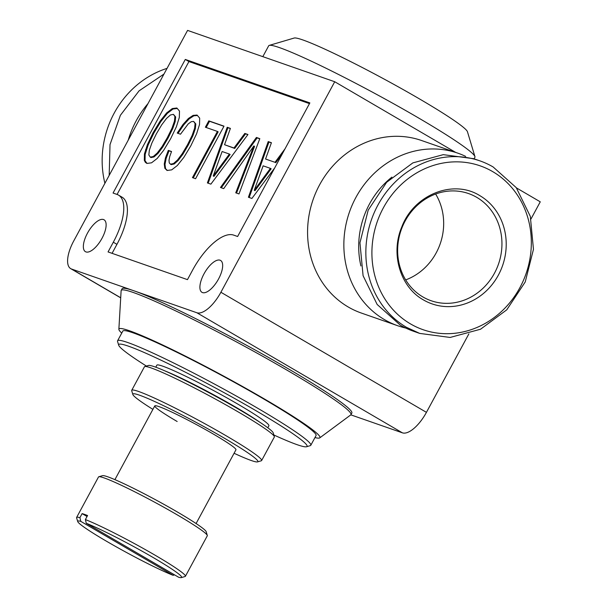 <?xml version="1.0" encoding="UTF-8"?>
<svg xmlns="http://www.w3.org/2000/svg" width="608" height="608" viewBox="0 0 608 608"><rect width="100%" height="100%" fill="white"/><g stroke="black" fill="none" stroke-linecap="round" stroke-linejoin="round"><path stroke-width="0.91" d="M174.45 121.205L171.973 128.258L167.352 137.628L162.024 146.665L157.252 153.011L153.307 156.492L150.275 157.145L148.838 154.941L149.355 150.168L151.878 143.032L156.378 133.806L161.743 124.784L166.516 118.438L170.46 114.95L173.409 114.357L174.922 116.508L174.45 121.205L175.18 121.63L172.695 128.683L168.074 138.054L162.746 147.09L157.981 153.436L154.029 156.917L151.004 157.571L150.275 157.145M118.484 195.092A47.067 19.372 120.3 0 1 113.308 242.212L116.941 244.332A47.067 19.372 -59.7 0 0 122.117 197.212L118.484 195.092A47.067 19.372 120.3 0 0 117.063 194.438L188.928 61.56L309.472 103.618M116.941 244.332L112.077 253.331M285.038 148.8L274.991 162.313L265.559 159.022L271.426 142.705L268.219 141.588L248.414 197.243L251.894 198.451L274.702 167.922M256.401 137.461L220.484 187.492L223.721 188.624L253.848 145.935L235.744 192.82L238.982 193.944L259.806 138.654L256.401 137.461L257.131 137.887L221.304 187.781M207.404 182.932L210.877 184.14L247.95 134.512L244.819 133.426L233.981 148.002L224.542 144.712L230.409 128.394L227.21 127.277L207.404 182.932M192.455 177.627L195.586 178.722L224.002 126.16L208.81 120.863L205.375 127.224L217.428 131.427L192.455 177.627M183.016 124.465L177.232 133.068L180.5 134.208L188.199 123.933L191.284 121.676L193.618 121.41L195.092 123.546L194.621 128.242L192.174 135.31L187.553 144.681L182.225 153.71L177.452 160.056L173.508 163.544L170.476 164.198L169.252 162.868L169.001 160.261L169.754 156.476L171.547 151.514L168.31 150.389L165.437 157.936L164.266 164.008L164.836 168.264L167.078 170.483L171.714 169.852L177.338 165.513L183.821 157.419L190.821 145.821L196.597 133.79L199.53 124.465L199.682 118.127L197.053 115.049L193.108 115.383L188.381 118.507L183.016 124.465L183.738 124.883L178.045 133.35M157.176 158.475L163.62 150.374L170.62 138.768L176.396 126.745L179.33 117.412L179.482 111.074L176.852 107.996L172.292 108.566L166.592 112.974L160.147 121.076L153.11 132.666L147.41 144.628L144.438 153.946L144.324 160.292L145.289 162.252L146.878 163.438L151.544 162.815L157.176 158.475M86.268 523.283L178.592 577.228A59.067 4.317 -151.6 0 0 181.366 577.6A59.067 4.317 -151.6 0 0 127.87 543.423A59.067 4.317 -151.6 0 0 86.268 523.283L85.386 519.574L87.575 515.523A61.841 4.522 -151.6 0 0 82.11 513.616L79.922 517.666A61.841 4.522 -151.6 0 0 76.616 517.461A61.841 4.522 -151.6 0 0 76.6 517.834L77.725 521.565A59.067 4.317 -151.6 0 0 131.526 555.188A59.067 4.317 -151.6 0 0 173.128 575.32L174.534 574.856M181.366 577.6L185.098 576.498A61.841 4.522 -151.6 0 0 185.402 576.285A61.841 4.522 -151.6 0 0 129.094 540.717A61.841 4.522 -151.6 0 0 85.386 519.574M185.402 576.285L207.298 535.8A61.841 4.522 -151.6 0 0 207.305 535.428A61.841 4.522 -151.6 0 0 150.982 500.232A61.841 4.522 -151.6 0 0 98.808 476.763A61.841 4.522 -151.6 0 0 98.504 476.976L76.616 517.461M207.305 535.428L206.18 531.704A59.067 4.317 -151.6 0 0 152.388 498.074A59.067 4.317 -151.6 0 0 102.547 475.661L98.808 476.763M173.128 575.32L80.803 521.375L79.922 517.666M87.043 516.504L82.11 513.616M80.803 521.375A59.067 4.317 -151.6 0 0 77.725 521.565M260.08 422.408A63.68 4.651 -151.6 0 0 209.152 392.358A63.68 4.651 -151.6 0 0 164.479 370.72M267.801 427.774L268.896 425.752A63.68 4.651 -151.6 0 0 210.908 389.12A63.68 4.651 -151.6 0 0 156.856 365.172L155.77 367.194M273.843 434.978A107.061 7.828 -151.6 0 0 306.531 446.751A107.061 7.828 -151.6 0 0 209.562 384.796A107.061 7.828 -151.6 0 0 118.682 345.177A107.061 7.828 -151.6 0 0 146.429 366.084M306.531 446.751L310.262 445.649A109.828 8.026 -151.6 0 0 310.802 445.269A109.828 8.026 -151.6 0 0 210.794 382.09A109.828 8.026 -151.6 0 0 117.58 340.792A109.828 8.026 -151.6 0 0 117.557 341.453L118.682 345.177M310.802 445.269L316.054 435.556A109.828 8.026 -151.6 0 0 216.045 372.377A109.828 8.026 -151.6 0 0 122.831 331.079L117.58 340.792M121.205 290.434L122.079 288.815A130.598 9.546 28.4 0 1 134.186 290.882A130.598 9.546 28.4 0 1 288.496 368.912A130.598 9.546 28.4 0 1 351.834 413.045L350.96 414.664A130.598 9.546 -151.6 0 0 287.622 370.53A130.598 9.546 -151.6 0 0 121.205 290.434A130.598 9.546 -151.6 0 0 121.114 290.753L118.872 329.262A114.243 8.352 -151.6 0 0 121.737 333.1M196.832 312.74A27.687 11.392 120.3 0 0 220.894 292.258L334.719 81.738L187.576 30.4L73.75 240.92A27.687 11.392 120.3 0 0 70.703 268.637A27.687 11.392 120.3 0 0 71.539 269.025L196.832 312.74L402.374 432.828L350.824 414.846M117.063 194.438L113.058 193.04L185.296 59.44L309.86 102.896L237.622 236.497L233.616 235.098A47.067 19.372 120.3 0 0 192.713 269.914L187.462 279.634L108.057 251.932L113.308 242.212M218.568 278.935A18.46 7.592 120.3 0 1 201.978 292.334A18.46 7.592 120.3 0 1 203.999 273.858A18.46 7.592 120.3 0 1 220.598 260.46A18.46 7.592 120.3 0 1 218.568 278.935M102.022 238.275A18.46 7.592 120.3 0 1 85.424 251.674A18.46 7.592 120.3 0 1 87.453 233.191A18.46 7.592 120.3 0 1 104.052 219.792A18.46 7.592 120.3 0 1 102.022 238.275M185.296 59.44L188.928 61.56M220.894 292.258L426.436 412.353L468.859 333.891M530.997 218.964L540.261 201.826L516.458 187.918M334.719 81.738L455.688 152.418M405.756 328.046A91.375 83.007 -70.8 0 1 397.7 325.728L361.426 313.074A91.375 83.007 -70.8 0 1 348.179 306.964A91.375 83.007 -70.8 0 1 316.092 191.991A91.375 83.007 -70.8 0 1 421.625 140.532L457.9 153.186A91.375 83.007 -70.8 0 1 465.652 156.385M435.64 194.028A56.764 51.566 -70.8 0 1 405.68 279.9M426.436 412.353A27.687 11.392 120.3 0 1 402.374 432.828M253.848 145.935L254.57 146.361L236.527 193.093M259.753 138.806L257.131 137.887M254.25 190.274L263.135 165.824L270.423 168.37L254.25 190.274L254.972 190.699L271.153 168.796L270.423 168.37M193.618 121.41L195.814 123.971L195.343 128.668L192.896 135.736L188.275 145.099L182.947 154.136L178.182 160.482L174.23 163.97L171.205 164.624L170.476 164.198M171.486 151.666L169.032 150.814L166.166 158.361L164.988 164.434L165.566 168.682L167.344 170.445M197.44 115.497L193.83 115.809L189.111 118.925L183.738 124.883M195.092 123.546L195.814 123.971M194.621 128.242L195.343 128.668M192.174 135.31L192.896 135.736M187.553 144.681L188.275 145.099M182.225 153.71L182.947 154.136M177.452 160.056L178.182 160.482M173.508 163.544L174.23 163.97M168.31 150.389L169.032 150.814M165.437 157.936L166.166 158.361M164.266 164.008L164.988 164.434M164.836 168.264L165.566 168.682M193.108 115.383L193.83 115.809M188.381 118.507L189.111 118.925M208.81 120.863L209.54 121.281L206.173 127.505M223.926 126.304L209.54 121.281M217.428 131.427L218.158 131.852L193.26 177.908M213.233 175.963L222.118 151.521L229.406 154.06L213.233 175.963L213.963 176.388L230.136 154.485L229.406 154.06M274.991 162.313L265.559 159.022M282.256 153.946L275.72 162.739M271.373 142.857L268.949 142.014L249.196 197.509M268.219 141.588L268.949 142.014M244.819 133.426L245.548 133.844L234.703 148.428L224.542 144.712M247.851 134.649L245.548 133.844M233.981 148.002L234.703 148.428M230.356 128.546L227.932 127.703L208.179 183.206M227.21 127.277L227.932 127.703M177.247 108.467L173.022 108.992L167.322 113.392L160.869 121.501L153.839 133.084L148.139 145.054L145.168 154.364L145.054 160.717L147.014 163.415M173.409 114.357L175.651 116.934L175.18 121.63M172.292 108.566L173.022 108.992M166.592 112.974L167.322 113.392M160.147 121.076L160.869 121.501M153.11 132.666L153.839 133.084M147.41 144.628L148.139 145.054M145.578 149.659L146.308 150.085M144.438 153.946L145.168 154.364M144.324 160.292L145.054 160.717M145.289 162.252L146.019 162.678M167.352 137.628L168.074 138.054M162.024 146.665L162.746 147.09M157.252 153.011L157.981 153.436M153.307 156.492L154.029 156.917M174.922 116.508L175.651 116.934M171.973 128.258L172.695 128.683M314.967 437.578A114.243 8.352 -151.6 0 0 319.747 437.874A114.243 8.352 -151.6 0 0 264.526 399.046A114.243 8.352 -151.6 0 0 118.872 329.262M319.747 437.874L350.74 414.914A130.598 9.546 -151.6 0 0 350.96 414.664M262.823 56.65L268.69 45.79A117.215 8.565 28.4 0 1 269.268 45.387L294.173 38.038A98.754 7.22 28.4 0 1 419.528 98.944A98.754 7.22 28.4 0 1 467.446 131.723L474.932 156.59A117.215 8.565 28.4 0 1 474.909 157.29L474.073 158.832M269.268 45.387A117.215 8.565 28.4 0 1 418.053 117.678A117.215 8.565 28.4 0 1 474.932 156.59M397.7 325.728A91.375 83.007 -70.8 0 1 384.461 319.618A91.375 83.007 -70.8 0 1 352.374 204.645A91.375 83.007 -70.8 0 1 457.9 153.186M360.916 265.947A82.103 74.586 -70.8 0 1 391.909 177.118M479.894 160.862L473.708 158.703L443.27 154.652L412.87 162.883L386.658 182.263L368.174 210.163L359.944 242.79L363.082 275.72L377.158 304.471L400.262 325.136A91.375 83.007 109.2 0 0 413.508 331.246L419.695 333.404L450.14 337.448L480.533 329.224L506.745 309.844L525.228 281.945L533.459 249.318L530.32 216.387L516.245 187.636L493.141 166.972A91.375 83.007 109.2 0 0 479.894 160.862A91.375 83.007 109.2 0 0 374.368 212.321A91.375 83.007 109.2 0 0 406.456 327.294L419.695 333.404M492.769 171.661A86.754 78.82 -70.8 0 1 519.893 287.66A86.754 78.82 -70.8 0 1 410.468 323.882A86.754 78.82 -70.8 0 1 383.344 207.883A86.754 78.82 -70.8 0 1 492.769 171.661M423.426 299.904A59.424 53.983 109.2 0 0 498.385 275.09A59.424 53.983 109.2 0 0 479.811 195.632C453.188 178.866 413.774 194.727 401.751 227.035C390.336 253.81 400.224 287.06 423.426 299.904M422.872 296.932A56.764 51.566 109.2 0 0 431.102 300.724A56.764 51.566 109.2 0 0 496.652 268.759A56.764 51.566 109.2 0 0 476.725 197.334A56.764 51.566 109.2 0 0 468.494 193.542A56.764 51.566 109.2 0 0 402.937 225.507A56.764 51.566 109.2 0 0 422.872 296.932M128.197 140.228A91.375 83.007 -70.8 0 1 148.002 103.588M109.182 175.393L110.018 144.605L120.392 115.284L139.095 90.828L163.962 74.077M167.04 68.377A91.375 83.007 109.2 0 0 104.903 183.304M196.088 523.541L235.957 449.798A46.147 3.374 -151.6 0 0 213.575 434.203A46.147 3.374 -151.6 0 0 154.774 405.901A46.147 3.374 -151.6 0 0 177.156 421.496M234.08 453.272A71.068 5.191 -151.6 0 0 257.534 461.89A71.068 5.191 -151.6 0 0 223.41 437.631A71.068 5.191 -151.6 0 0 132.84 394.47A71.068 5.191 -151.6 0 0 152.897 409.374M257.534 461.89L261.265 460.788A73.834 5.396 -151.6 0 0 261.63 460.537A73.834 5.396 -151.6 0 0 225.819 435.586A73.834 5.396 -151.6 0 0 131.731 390.298A73.834 5.396 -151.6 0 0 131.716 390.746L132.84 394.47M261.63 460.537L274.322 437.053A73.834 5.396 -151.6 0 0 274.337 436.612L273.212 432.881A71.068 5.191 -151.6 0 0 238.731 409.29A71.068 5.191 -151.6 0 0 148.527 365.461L144.788 366.563A73.834 5.396 -151.6 0 0 144.423 366.822L131.731 390.298M274.337 436.612A73.834 5.396 -151.6 0 0 238.511 412.102A73.834 5.396 -151.6 0 0 144.788 366.563M71.539 269.025L120.703 297.753M154.774 405.901L114.904 479.644M70.703 268.637L120.703 297.852"/></g></svg>

